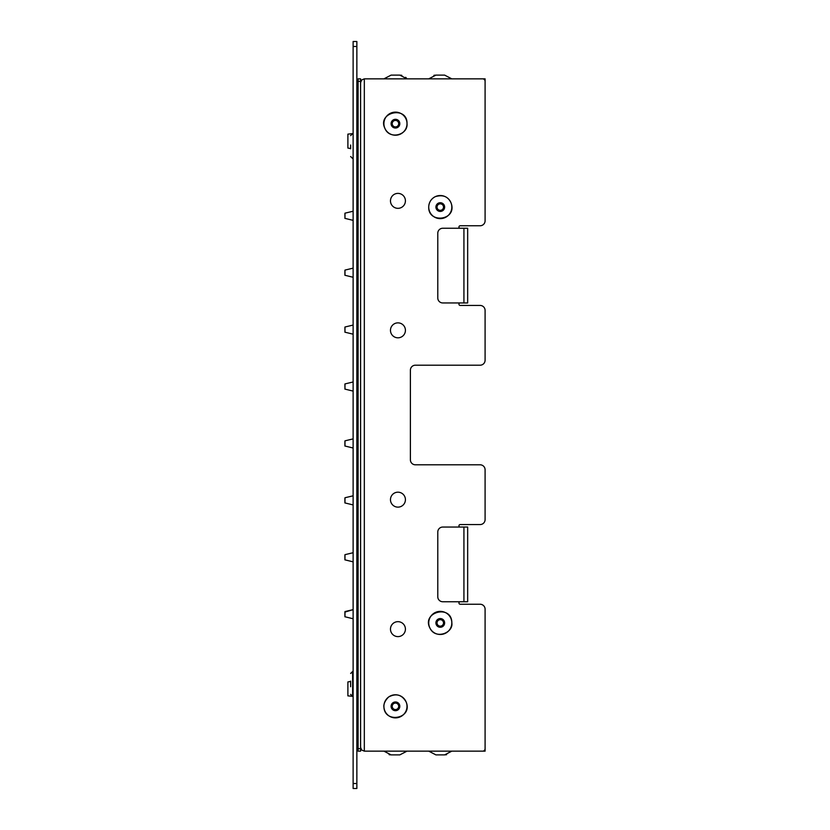 <?xml version="1.0" encoding="UTF-8"?>
<svg xmlns="http://www.w3.org/2000/svg" width="830" height="830" viewBox="0 0 830 830"><rect width="100%" height="100%" fill="white"/><g stroke="black" fill="none" stroke-linecap="round" stroke-linejoin="round"><path stroke-width="1.25" d="M398.69 706.33A3.237 3.237 180 0 1 393.835 709.131A3.237 3.237 180 0 1 393.835 703.529A3.237 3.237 180 0 1 398.69 706.33M437.037 622.925A3.237 3.237 -179.9 0 1 441.892 620.114A3.237 3.237 -179.9 0 1 441.892 625.727A3.237 3.237 -179.9 0 1 437.037 622.925M435.916 754.885L428.747 751.15L451.8 751.15L444.631 754.885L435.916 754.885L444.631 754.885M399.811 754.885L406.98 751.15L383.927 751.15L391.096 754.885L399.811 754.885L391.096 754.885M391.096 75.115L383.927 78.85L406.98 78.85L399.811 75.115L391.096 75.115L399.811 75.115M451.8 78.85L444.631 75.115L451.8 78.85L428.747 78.85L435.916 75.115L444.631 75.115L435.916 75.115M443.511 207.075A3.237 3.237 -0.1 0 1 438.655 209.886A3.237 3.237 -0.1 0 1 438.655 204.273A3.237 3.237 -0.1 0 1 443.511 207.075M392.217 123.67A3.237 3.237 -0 0 1 397.072 120.869A3.237 3.237 -0 0 1 397.072 126.471A3.237 3.237 -0 0 1 392.217 123.67M485.094 469.78L485.094 519.58L485.094 469.78A4.98 4.98 0 0 0 480.114 464.8L415.374 464.8A4.98 4.98 0 0 1 410.394 459.82A4.98 4.98 0 0 0 415.374 464.8M360.594 82.585L361.683 79.939L364.329 78.85L485.094 78.85L485.094 81.34A2.49 2.49 0 0 0 482.604 78.85M482.604 751.15A2.49 2.49 0 0 0 485.094 748.66L485.094 751.15L364.329 751.15L361.683 750.061L360.594 747.415M480.114 365.2L415.374 365.2L480.114 365.2A4.98 4.98 0 0 0 485.094 360.22L485.094 310.42A4.98 4.98 0 0 0 480.114 305.44L460.194 305.44A1.245 1.245 0 0 1 458.949 304.195A1.245 1.245 0 0 1 460.194 302.95A1.245 1.245 0 0 0 458.949 304.195A1.245 1.245 0 0 0 460.194 305.44M480.114 524.56L460.194 524.56L480.114 524.56A4.98 4.98 0 0 0 485.094 519.58M410.394 370.18A4.98 4.98 0 0 1 415.374 365.2A4.98 4.98 0 0 0 410.394 370.18L410.394 459.82M480.114 225.76L460.194 225.76L480.114 225.76A4.98 4.98 0 0 0 485.094 220.78L485.094 81.34L485.094 220.78M485.094 609.22L485.094 748.66L485.094 609.22A4.98 4.98 0 0 0 480.114 604.24L460.194 604.24A1.245 1.245 0 0 1 458.949 602.995A1.245 1.245 0 0 1 460.194 601.75A1.245 1.245 0 0 0 458.949 602.995A1.245 1.245 0 0 0 460.194 604.24M463.929 527.05L442.764 527.05A4.98 4.98 0 0 0 437.784 532.03L437.784 596.77A4.98 4.98 0 0 0 442.764 601.75L467.664 601.75L467.664 527.05L463.929 527.05L463.929 601.75M463.929 228.25L442.764 228.25A4.98 4.98 0 0 0 437.784 233.23L437.784 297.97A4.98 4.98 0 0 0 442.764 302.95L467.664 302.95L467.664 228.25L463.929 228.25L463.929 302.95M390.474 499.66A7.47 7.47 0 0 0 401.679 506.134A7.47 7.47 0 0 0 401.679 493.186A7.47 7.47 0 0 0 390.474 499.66M390.474 629.14A7.47 7.47 0 0 0 401.679 635.614A7.47 7.47 0 0 0 401.679 622.666A7.47 7.47 0 0 0 390.474 629.14M390.474 330.34A7.47 7.47 0 0 0 401.679 336.814A7.47 7.47 0 0 0 401.679 323.866A7.47 7.47 0 0 0 390.474 330.34M390.474 200.86A7.47 7.47 0 0 0 401.679 207.334A7.47 7.47 0 0 0 401.679 194.386A7.47 7.47 0 0 0 390.474 200.86M460.194 225.76A1.245 1.245 0 0 0 458.949 227.005A1.245 1.245 0 0 0 460.194 228.25A1.245 1.245 0 0 1 458.949 227.005A1.245 1.245 0 0 1 460.194 225.76M460.194 524.56A1.245 1.245 0 0 0 458.949 525.805A1.245 1.245 0 0 0 460.194 527.05A1.245 1.245 0 0 1 458.949 525.805A1.245 1.245 0 0 1 460.194 524.56M485.094 310.42L485.094 360.22M347.895 688.9C347.895 712.099 347.895 665.702 347.895 688.9C347.895 712.099 347.895 665.702 347.895 688.9C347.895 712.099 347.895 665.702 347.895 688.9C347.895 712.099 347.895 665.702 347.895 688.9M347.895 141.1C347.895 164.299 347.895 117.902 347.895 141.1C347.895 164.299 347.895 117.902 347.895 141.1C347.895 164.299 347.895 117.902 347.895 141.1C347.895 164.299 347.895 117.902 347.895 141.1M358.104 81.34L358.104 78.85L360.594 78.85L360.594 748.66L358.104 748.66L358.104 81.34L360.594 81.34M360.594 748.66L360.594 751.15L358.104 751.15L358.104 748.66M350.634 682.685L350.634 681.181M350.634 685.424L350.634 686.638M350.634 686.721L350.634 681.119M350.634 148.819L350.634 145.011M350.634 147.74L350.634 148.798M344.907 612.104L344.969 616.825L344.969 611.575L353.124 609.635L344.907 612.104M344.907 445.399L344.907 441.519M344.907 441.363L344.969 446.084L344.969 440.834L353.124 438.894L344.969 440.834M344.907 384.446L344.969 389.166L344.969 383.917L353.124 381.987L344.969 383.917M344.907 498.768L344.907 502.316M344.907 498.27L344.969 502.99L344.969 497.751L353.124 495.811L344.969 497.751M344.907 327.528L344.969 332.249L344.969 327.01L353.124 325.07L344.969 327.01M344.907 555.343L344.907 559.223M344.907 555.187L344.969 559.908L344.969 554.668L353.124 552.728L344.969 554.668M344.907 271.12L344.907 274.657M344.907 270.621L344.969 275.332L344.969 270.092L353.124 268.152L344.969 270.092M344.907 616.14L344.907 612.602M344.907 213.704L344.969 218.425L344.969 213.175L353.124 211.235L344.969 213.175M356.858 664L358.104 664L356.858 664M356.858 166L358.104 166M356.858 46.48L356.858 41.5L353.124 41.5L353.124 788.5L356.858 788.5L356.858 46.48L353.124 46.48M399.811 706.33A4.358 4.358 180 0 1 393.275 710.107A4.358 4.358 180 0 1 393.275 702.553A4.358 4.358 180 0 1 399.811 706.33M407.001 706.33A11.547 11.547 180 0 1 395.454 717.877A11.547 11.547 180 0 1 383.906 706.33A11.547 11.547 180 0 1 395.454 694.783A11.547 11.547 180 0 1 407.001 706.33M435.916 622.925A4.358 4.358 -179.9 0 1 442.452 619.149A4.358 4.358 -179.9 0 1 442.452 626.692A4.358 4.358 -179.9 0 1 435.916 622.925M428.726 622.925A11.547 11.547 -179.9 0 1 440.274 611.368A11.547 11.547 -179.9 0 1 451.821 622.925A11.547 11.547 -179.9 0 1 440.274 634.473A11.547 11.547 -179.9 0 1 428.726 622.925M444.631 207.075A4.358 4.358 -0.1 0 1 438.095 210.851A4.358 4.358 -0.1 0 1 438.095 203.309A4.358 4.358 -0.1 0 1 444.631 207.075M451.821 207.075A11.547 11.547 -0.1 0 1 440.274 218.632A11.547 11.547 -0.1 0 1 428.726 207.075A11.547 11.547 -0.1 0 1 440.274 195.527A11.547 11.547 -0.1 0 1 451.821 207.075M391.096 123.67A4.358 4.358 -0 0 1 397.632 119.894A4.358 4.358 -0 0 1 397.632 127.447A4.358 4.358 -0 0 1 391.096 123.67M383.906 123.67A11.547 11.547 -0 0 1 395.454 112.123A11.547 11.547 -0 0 1 407.001 123.67A11.547 11.547 -0 0 1 395.454 135.217A11.547 11.547 -0 0 1 383.906 123.67M364.329 78.85L364.329 751.15M353.124 696.37L347.895 695.872L347.895 681.928L350.634 681.43M350.634 148.57L347.895 148.072L347.895 134.128L352.626 133.63L350.634 135.622M350.634 694.378L352.626 696.37L352.626 671.47L350.634 673.462L353.124 671.47M353.124 158.53L353.124 133.63M356.858 168.49L358.104 168.49M356.858 661.51L358.104 661.51M356.858 783.52L353.124 783.52M383.896 706.33C383.844 724.019 413.05 718.998 406.202 702.076C402 694.71 396.149 693.009 388.658 696.982C382.174 703.301 384.207 708.364 383.896 706.33M451.831 622.925C452.028 603.908 420.81 611.918 430.148 628.486C435.792 639.785 453.481 632.834 451.831 622.925M428.716 207.075C428.197 224.1 457.403 220.407 451.147 203.163C448.293 196.585 443.023 194.407 435.356 196.627C431.382 198.661 429.172 201.908 428.737 206.348L428.716 207.075M407.011 123.67C407.613 105.254 376.602 112.185 384.995 128.588C389.768 140.114 408.215 134.792 407.011 123.67M433.903 75.343L435.055 75.157M406.472 78.134L405.642 77.304M401.824 75.343L400.672 75.157M389.083 754.657L390.235 754.844M446.644 754.657L445.492 754.844M356.858 696.37L358.104 696.37M356.858 133.63L358.104 133.63M358.104 677.695L356.858 677.695M358.104 690.145L356.858 690.145M358.104 139.855L356.858 139.855M358.104 152.305L356.858 152.305M352.626 158.53L350.634 156.538L352.626 158.53M344.907 446.001L353.124 448.013M344.907 389.094L353.124 391.106M344.907 502.918L353.124 504.931M344.907 332.176L353.124 334.189M344.907 559.835L353.124 561.848M344.907 275.259L353.124 277.272M344.907 616.752L353.124 618.765M344.907 218.352L353.124 220.365"/></g></svg>
